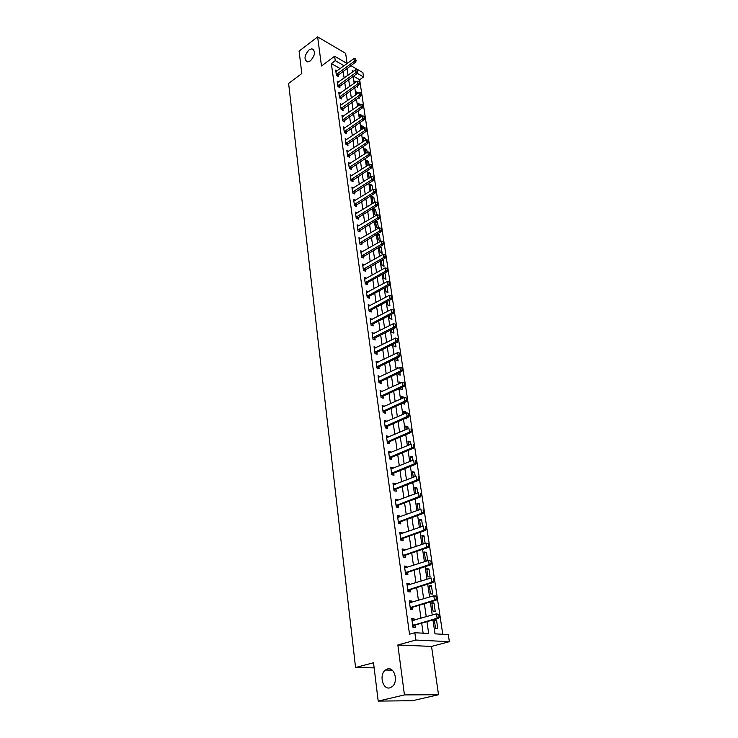 <?xml version="1.0" encoding="UTF-8"?>
<svg xmlns="http://www.w3.org/2000/svg" width="738" height="738" viewBox="0 0 738 738"><rect width="100%" height="100%" fill="white"/><g stroke="black" fill="none" stroke-linecap="round" stroke-linejoin="round"><path stroke-width="1.11" d="M387.505 668.979C394.562 666.608 398.649 681.884 392.136 686.681L389.895 687.834C382.69 690.048 378.889 674.624 385.411 670.039L387.505 668.979M309.038 49.889L311.833 48.791C315.772 51.088 315.31 55.11 310.421 60.857L307.709 61.937C303.724 59.686 304.167 55.664 309.038 49.889M432.966 619.975L435.005 633.85L448.298 634.588L449.377 641.673L415.863 640.049L414.839 632.724L428.677 633.499L426.97 621.682M431.536 646.414L397.847 644.975L404.442 694.91L378.188 701.1L412.496 700.713L438.529 694.726L431.536 646.414L449.377 641.673M347.109 63.477L345.642 53.357L317.635 36.9L321.482 66.023L334.637 56.254L347.174 63.514M350.845 65.636L362.893 72.61L363.548 76.946L357.34 73.366M442.763 634.283L359.655 79.704L363.548 76.946M404.442 694.91L438.529 694.726M378.188 701.1L373.52 662.742L355.559 667.512L288.623 83.412L301.814 73.542L299.093 51.134L317.635 36.9M359.655 79.704L353.437 76.162M356.343 81.807L354.867 80.968L355.116 82.674M356.353 86.623L357.524 87.287L357.33 85.931M358.382 93.025L356.491 91.946L356.805 94.132M358.373 97.868L359.166 98.311L359.028 97.407M360.098 104.621L358.124 103.052L358.52 105.718M361.841 116.346L361.685 115.294L359.775 114.27L360.245 117.434M363.594 128.209L363.364 126.632L361.445 125.617L361.989 129.288M365.375 140.211L365.061 138.08L363.142 137.093L363.76 141.281M367.173 152.351L366.777 149.666L364.849 148.689L365.55 153.412M368.991 164.629L368.511 161.382L366.583 160.414L367.358 165.681M370.836 177.055L370.273 173.227L368.327 172.277L369.249 178.052M372.699 189.629L372.044 185.201L370.098 184.269L370.946 190.081L371.528 190.349M374.59 202.35L373.843 197.314L371.887 196.4L372.745 202.277L373.862 202.793M376.5 215.219L375.66 209.574L373.696 208.669L374.572 214.61L376.251 215.367M375.522 221.086L376.408 227.092L378.382 227.959L377.496 221.963L375.522 221.086M377.395 233.798L378.271 239.721L380.255 240.57L379.35 234.499L377.542 233.715M379.341 246.99L380.153 252.488L382.146 253.328L381.232 247.184L379.95 246.64M381.306 260.339L382.053 265.412L384.055 266.224L383.133 260.016L382.413 259.721M383.299 273.853L383.981 278.494L385.992 279.278L384.941 272.949M385.319 287.543L385.937 291.722L387.948 292.488L387.072 286.584M387.358 301.39L387.911 305.117L389.932 305.864L389.129 300.449M389.424 315.412L389.904 318.659L391.943 319.388L391.214 314.489M391.518 329.618L391.924 332.377L393.972 333.078L393.317 328.705M393.64 344L393.972 346.26L396.02 346.943L395.457 343.096M395.789 358.557L396.048 360.31L398.105 360.965L397.616 357.672M398.391 368.077L397.127 367.69L397.265 368.613M397.957 373.308L398.142 374.535L400.208 375.172L399.802 372.441M401.324 382.671L399.24 382.007L399.47 383.539M400.162 388.253L400.264 388.935L402.339 389.544L402.016 387.395M403.566 397.81L403.455 397.09L401.38 396.5L401.693 398.658M402.394 403.382L404.498 404.101L404.267 402.542M405.835 413.142L405.632 411.739L403.538 411.177L403.954 413.972M405.236 418.455L406.684 418.843L406.537 417.883M408.142 428.667L407.828 426.573L405.734 426.038L406.241 429.488M408.382 433.63L408.843 433.437M410.476 444.405L410.06 441.601L407.948 441.084L408.557 445.208M412.837 460.355L412.311 456.813L410.199 456.333L410.909 461.139M415.236 476.517L414.599 472.219L412.468 471.766L413.289 477.283M417.662 492.901L416.915 487.827L414.774 487.403L415.697 493.648M420.125 509.506L419.258 503.639L417.108 503.242L418.142 510.235M422.616 526.332L421.629 519.653L419.479 519.294L420.623 527.043M425.153 543.399L424.036 535.88L421.878 535.557L423.04 543.436L424.451 543.638M424.304 552.033L425.485 560.013L427.653 560.299L426.472 552.328L424.304 552.033M426.767 568.73L427.957 576.821L430.143 577.061L428.944 568.989L426.767 568.73M429.258 585.649L430.466 593.85L432.662 594.062L431.444 585.871L429.258 585.649M431.785 602.798L433.012 611.11L435.217 611.285L433.981 602.992L431.785 602.798M434.35 620.178L435.595 628.61L437.8 628.748L436.555 620.335L434.35 620.178M340.2 68.606L331.344 63.551L409.516 634.21L414.839 632.724M423.123 633.186L421.693 623.186M421.001 618.296L419.147 605.289M418.455 600.409L416.638 587.632M415.946 582.771L414.156 570.225M413.464 565.382L411.712 553.057M411.029 548.223L409.304 536.12M408.621 531.305L406.924 519.404M406.241 514.607L404.581 502.919M403.898 498.132L402.265 486.656M401.583 481.877L399.978 470.604M399.304 465.844L397.727 454.756M397.053 450.014L395.503 439.119M394.83 434.396L393.308 423.686M392.634 418.972L391.14 408.455M390.467 403.751L389 393.409M388.326 388.723L386.887 378.557M386.223 373.889L384.793 363.899M384.138 359.24L382.736 349.415M382.072 344.775L380.697 335.117M380.042 330.495L378.695 320.993M378.031 316.39L376.703 307.045M376.057 302.451L374.747 293.272M374.092 288.687L372.81 279.665M372.155 275.099L370.891 266.215M370.245 261.667L369.009 252.931M368.363 248.392L367.137 239.804M366.491 235.284L365.292 226.834M364.646 222.332L363.465 214.02M362.828 209.527L361.666 201.354M361.03 196.871L359.886 188.827M359.249 184.371L358.124 176.456M357.487 172.009L356.38 164.223M355.753 159.795L354.664 152.129M354.028 147.711L352.958 140.183M352.33 135.774L351.279 128.366M350.651 123.975L349.618 116.678M348.991 112.296L347.967 105.119M347.349 100.765L346.343 93.698M345.725 89.344L344.738 82.398M344.12 78.062L343.142 71.226M337.072 70.885L335.679 70.092L336.417 75.414L338.364 76.512L338.142 74.879M338.65 82.001L337.22 81.208L337.967 86.586L339.923 87.674L339.692 86.032M340.236 93.246L338.779 92.453L339.535 97.886L341.5 98.957L341.27 97.305M341.842 104.621L340.356 103.818L341.113 109.316L343.096 110.377L342.866 108.707M343.474 116.115L341.943 115.312L342.718 120.875L344.701 121.918L344.471 120.239M345.116 127.748L343.557 126.936L344.342 132.563L346.334 133.587L346.094 131.899M346.786 139.5L345.19 138.689L345.974 144.38L347.985 145.386L347.746 143.689M348.474 151.391L346.842 150.58L347.635 156.336L349.646 157.332L349.406 155.617M350.181 163.421L348.502 162.609L349.314 168.43L351.334 169.408L351.094 167.674M351.906 175.589L350.19 174.768L351.011 180.662L353.041 181.622L352.792 179.878M353.659 187.895L351.897 187.074L352.727 193.033L354.766 193.974L354.517 192.221M355.43 200.349L353.631 199.528L354.461 205.551L356.509 206.474L356.26 204.712M357.229 212.95L355.375 212.12L356.223 218.217L358.271 219.121L358.022 217.341M359.046 225.69L357.137 224.869L357.995 231.04L360.061 231.926L359.812 230.127M360.882 238.586L358.926 237.765L359.793 244.01L361.869 244.868L361.611 243.06M362.755 251.64L360.744 250.809L361.62 257.128L363.696 257.977L363.437 256.151M364.646 264.85L362.57 264.019L363.456 270.412L365.55 271.233L365.292 269.398M366.518 278.235L364.424 277.387L365.319 283.862L367.423 284.656L367.164 282.811M368.419 291.787L366.297 290.92L367.21 297.469L369.314 298.244L369.055 296.381M370.328 305.514L368.197 304.609L369.12 311.242L371.232 311.999L370.974 310.117M372.266 319.406L370.125 318.475L371.057 325.19L373.179 325.919L372.911 324.028M374.231 333.475L372.072 332.506L373.013 339.305L375.144 340.015L374.876 338.105M376.223 347.709L374.037 346.722L374.996 353.603L377.136 354.286L376.869 352.358M378.234 362.127L376.039 361.103L376.998 368.077L379.157 368.732L378.88 366.795M380.273 376.731L378.059 375.679L379.037 382.736L381.195 383.373L380.928 381.408M382.33 391.518L380.098 390.43L381.094 397.579L383.262 398.188L382.994 396.214M384.424 406.5L382.173 405.374L383.179 412.616L385.356 413.197L385.079 411.204M386.546 421.666L386.463 421.075L384.277 420.512L385.291 427.846L387.478 428.4L387.182 426.223M388.686 437.034L388.594 436.379L386.398 435.844L387.432 443.27L389.627 443.796L389.323 441.61M390.863 452.597L390.762 451.877L388.557 451.379L389.599 458.907L391.804 459.396L391.5 457.191M393.059 468.372L392.948 467.588L390.734 467.117L391.795 474.737L394.018 475.198L393.705 472.984M395.291 484.349L395.171 483.501L392.948 483.058L394.018 490.788L396.251 491.213L395.937 488.98M397.551 500.548L397.422 499.626L395.19 499.211L396.278 507.043L398.511 507.44L398.197 505.198M399.839 516.96L399.701 515.963L397.459 515.585L398.557 523.519L400.808 523.888L400.494 521.628M402.164 533.592L402.016 532.522L399.756 532.181L400.872 540.225L403.132 540.548L402.819 538.279M404.516 550.447L404.359 549.303L402.09 548.998L403.225 557.153L405.494 557.439L405.19 555.29L403.188 556.904M406.906 567.54L406.73 566.314L404.452 566.046L405.605 574.312L407.883 574.561L407.579 572.393L405.559 573.998M409.322 584.865L409.138 583.564L406.85 583.324L408.013 591.701L410.31 591.922L409.996 589.736M411.776 602.429L411.583 601.046L409.286 600.843L410.457 609.339L412.763 609.523L412.45 607.309M414.258 620.234L414.055 618.776L411.749 618.61L412.939 627.226L415.254 627.374L414.94 625.141M355.559 667.512L374.138 667.881M397.847 644.975L415.863 640.049M331.344 63.551L335.255 60.664L334.637 56.254M353.613 71.226L352.257 70.451L352.487 72.038M353.124 76.383L354.157 83.357M354.793 87.721L355.836 94.815M356.482 99.187L357.533 106.392M358.179 110.783L359.258 118.108M359.904 122.517L360.993 129.953M361.648 134.381L362.755 141.945M363.41 146.382L364.535 154.067M365.19 158.513L366.343 166.336M366.998 170.801L368.161 178.744M368.825 183.227L370.006 191.299M370.67 195.791L371.869 204.002M372.533 208.513L373.76 216.861M374.424 221.391L375.67 229.878M376.343 234.416L377.607 243.042M378.28 247.599L379.563 256.372M380.236 260.948L381.546 269.868M382.219 274.453L383.557 283.53M384.23 288.134L385.587 297.359M386.26 301.971L387.644 311.362M388.317 315.993L389.719 325.532M390.402 330.181L391.832 339.895M392.515 344.554L393.963 354.434M394.655 359.111L396.131 369.157M396.823 373.852L398.317 384.074M399.009 388.778L400.54 399.184M401.232 403.907L402.791 414.488M403.483 419.23L405.07 429.996M405.762 434.747L407.376 445.706M408.077 450.475L409.71 461.628M410.411 466.407L412.081 477.763M412.782 482.56L414.479 494.109M415.19 498.925L416.915 510.687M417.625 515.511L419.387 527.486M420.097 532.329L421.887 544.515M422.597 549.376L424.424 561.784M425.134 566.664L426.998 579.293M427.708 584.182L429.599 597.042M430.319 601.95L432.247 615.049M344.102 65.756L335.255 60.664M426.26 616.774L424.378 603.73M423.667 598.832L421.822 586.018M421.112 581.147L419.295 568.555M418.594 563.694L416.813 551.332M416.112 546.489L414.359 534.349M413.658 529.515L411.933 517.587M411.241 512.772L409.544 501.047M408.852 496.25L407.191 484.737M406.5 479.949L404.867 468.639M404.175 463.87L402.57 452.754M401.887 447.994L400.31 437.071M399.618 432.33L398.068 421.601M397.385 416.869L395.863 406.324M395.181 401.61L393.686 391.241M393.003 386.546L391.537 376.352M390.863 371.675L389.415 361.657M388.741 356.989L387.312 347.137M386.647 342.487L385.245 332.81M384.572 328.17L383.197 318.65M382.533 314.028L381.177 304.674M380.513 300.071L379.184 290.864M378.52 286.27L377.219 277.22M376.555 272.645L375.273 263.743M374.609 259.186L373.345 250.431M372.69 245.892L371.445 237.276M370.79 232.747L369.572 224.287M368.917 219.767L367.718 211.437M367.063 206.935L365.882 198.753M365.236 194.26L364.074 186.207M363.428 181.732L362.275 173.808M361.638 169.353L360.504 161.548M359.867 157.111L358.76 149.436M358.124 145.008L357.026 137.462M356.389 133.052L355.319 125.626M354.683 121.226L353.631 113.92M352.995 109.538L351.952 102.342M351.325 97.969L350.301 90.894M349.674 86.54L348.668 79.584M348.041 75.239L347.054 68.385M434.461 620.926L436.555 620.335M431.905 603.601L433.981 602.992M429.387 586.507L431.444 585.871M426.896 569.644L428.944 568.989M424.451 553.002L426.472 552.328M422.025 536.581L424.036 535.88M419.636 520.373L421.629 519.653M417.284 504.377L419.258 503.639M414.95 488.584L416.915 487.827M412.653 472.993L414.599 472.219M410.383 457.597L412.311 456.813M408.142 442.403L410.06 441.601M405.928 427.394L407.828 426.573M403.751 412.579L405.632 411.739M401.592 397.939L403.455 397.09M399.461 383.483L401.315 382.625M383.317 273.964L385.061 272.995M381.408 260.994L383.133 260.016M379.516 248.171L381.232 247.184M377.644 235.496L379.35 234.499M375.799 222.968L377.496 221.963M373.972 210.588L375.66 209.574M372.173 198.347L373.843 197.314M370.384 186.234L372.044 185.201M368.622 174.269L370.273 173.227M366.878 162.434L368.511 161.382M365.153 150.727L366.777 149.666M363.447 139.159L365.061 138.08M361.758 127.711L363.364 126.632M360.089 116.383L361.685 115.294M358.437 105.183L360.024 104.086M356.805 94.104L358.373 93.006M364.655 279.038L366.518 278.198M366.897 292.525L368.4 291.704M368.668 306.261L370.31 305.375M370.458 320.154L372.247 319.213M395.596 325.855L395.347 324.13L395.596 325.855L393.871 327.109L373.529 337.469L375.07 337.986L395.402 327.644L393.871 327.109L393.363 323.678L374.203 333.225M374.267 348.373L376.177 347.413M376.26 362.718L378.179 361.777M378.271 377.247L380.218 376.325M380.31 391.961L382.266 391.048M382.376 406.859L384.35 405.965M384.47 421.951L386.463 421.075M386.592 437.237L388.594 436.379M388.741 452.726L390.762 451.877M390.919 468.409L392.948 467.588M393.123 484.303L395.171 483.501M395.356 500.41L397.422 499.626M397.616 516.729L399.701 515.963M399.913 533.27L402.016 532.522M402.238 550.031L404.359 549.303M404.59 567.024L406.73 566.314M406.979 584.247L409.138 583.564M409.406 601.701L411.583 601.046M411.859 619.413L414.055 618.776M355.891 60.156L355.688 58.809L355.891 60.156L354.36 61.245L355.762 62.066L337.257 75.885M335.882 71.558L353.963 58.56L354.36 61.245L336.297 74.575M355.688 58.809L353.963 58.56M355.762 62.066L356.131 60.285M357.57 71.392L357.367 70.036L357.57 71.392L356.03 72.481L357.441 73.293L338.797 87.047M337.423 82.684L355.633 69.778L356.03 72.481L337.847 85.737M357.367 70.036L355.633 69.778M357.441 73.293L357.81 71.521M359.268 82.748L359.065 81.383L359.268 82.748L357.718 83.855L359.138 84.658L340.356 98.338M338.982 93.938L357.312 81.115L357.718 83.855L339.415 97.029M359.065 81.383L357.312 81.115M359.138 84.658L359.507 82.887M360.983 94.243L360.781 92.859L360.983 94.243L359.434 95.35L360.845 96.143L341.925 109.75M340.559 105.313L359.019 92.582L359.434 95.35L340.993 108.44M360.781 92.859L359.019 92.582M360.845 96.143L361.223 94.372M362.727 105.866L362.515 104.464L362.727 105.866L361.159 106.982L362.579 107.757L343.511 121.29M342.155 116.816L360.744 104.178L361.159 106.982L342.598 119.98M362.515 104.464L360.744 104.178M362.579 107.757L362.958 105.995M364.48 117.619L364.268 116.198L364.48 117.619L362.902 118.744L364.341 119.51L345.126 132.96M343.77 128.458L362.487 115.912L362.902 118.744L344.212 131.65M364.268 116.198L362.487 115.912M364.341 119.51L364.72 117.748M366.26 129.51L366.039 128.071L366.26 129.51L364.673 130.644L366.113 131.392L346.749 144.768M345.402 140.22L364.249 127.775L364.673 130.644L345.845 143.449M366.039 128.071L364.249 127.775M366.113 131.392L366.5 129.63M368.059 141.539L367.838 140.082L368.059 141.539L366.463 142.674L367.902 143.421L348.391 156.705M347.054 152.12L366.03 139.777L366.463 142.674L347.506 155.386M367.838 140.082L366.03 139.777M367.902 143.421L368.299 141.659M369.876 153.707L369.655 152.24L369.876 153.707L368.271 154.851L369.72 155.58L350.052 168.79M348.723 164.159L367.838 151.917L368.271 154.851L349.175 167.461M369.655 152.24L367.838 151.917M369.72 155.58L370.116 153.827M371.712 166.013L371.491 164.528L371.712 166.013L370.107 167.175L371.555 167.886L351.74 181.004M350.412 176.336L369.664 164.205L370.107 167.175L350.873 179.675M371.491 164.528L369.664 164.205M371.555 167.886L371.952 166.133M373.576 178.467L373.354 176.972L373.576 178.467L371.952 179.638L373.419 180.34L353.437 193.365M352.118 188.651L371.509 176.631L371.952 179.638L352.589 192.028M373.354 176.972L371.509 176.631M373.419 180.34L373.815 178.587M375.457 191.077L375.227 189.555L375.457 191.077L373.825 192.249L375.291 192.941L355.153 205.865M353.843 201.114L373.373 189.205L373.825 192.249L354.323 204.527M375.227 189.555L373.373 189.205M375.291 192.941L375.707 191.188M377.367 203.826L377.136 202.286L377.367 203.826L375.725 205.007L377.201 205.69L356.897 218.522M355.596 213.716L375.264 201.935L375.725 205.007L356.076 217.175M377.136 202.286L375.264 201.935M377.201 205.69L377.607 203.946M379.295 216.732L379.064 215.182L379.295 216.732L377.644 217.922L379.12 218.586L358.65 231.317M357.367 226.474L377.183 214.813L377.644 217.922L357.847 229.979M379.064 215.182L377.183 214.813M379.12 218.586L379.535 216.843M381.242 229.795L381.011 228.227L381.242 229.795L379.59 230.994L381.076 231.64L360.43 244.269M359.157 239.38L379.12 227.848L379.59 230.994L359.646 242.922M381.011 228.227L379.12 227.848M381.076 231.64L381.491 229.905M383.225 243.023L382.985 241.427L383.225 243.023L381.555 244.223L383.04 244.859L362.229 257.377M360.965 252.442L381.076 241.04L381.555 244.223L361.463 256.031M382.985 241.427L381.076 241.04M383.04 244.859L383.474 243.125M385.218 256.4L384.978 254.785L385.218 256.4L383.539 257.617L385.042 258.235L364.046 270.643M362.801 265.662L383.059 254.389L383.539 257.617L363.299 269.287M384.978 254.785L383.059 254.389M385.042 258.235L385.467 256.51M387.247 269.951L386.998 268.318L387.247 269.951L385.559 271.178L387.063 271.778L367.339 282.682L365.882 284.075M365.107 278.964L385.07 267.903L385.559 271.178L365.162 282.709M386.998 268.318L385.07 267.903M387.063 271.778L387.496 270.053M389.295 283.669L389.046 282.008L389.295 283.669L387.598 284.896L389.111 285.486L369.24 296.261L367.745 297.663M366.528 292.58L387.109 281.593L387.598 284.896L367.044 296.298M389.046 282.008L387.109 281.593M389.111 285.486L389.544 283.761M391.371 297.552L391.122 295.873L391.371 297.552L389.664 298.798L391.177 299.36L371.159 309.997L369.627 311.427M368.428 306.288L389.166 295.44L389.664 298.798L368.954 310.052M391.122 295.873L389.166 295.44M391.177 299.36L391.62 297.645M393.474 311.611L393.216 309.914L393.474 311.611L391.749 312.866L393.271 313.419L373.096 323.908L371.537 325.357M370.356 320.163L391.251 309.471L391.749 312.866L370.882 323.973M393.216 309.914L391.251 309.471M393.271 313.419L393.723 311.704M375.07 337.986L373.465 339.452M373.529 337.469L372.838 338.069M395.347 324.13L393.363 323.678M395.402 327.644L395.854 325.938M397.754 340.273L397.496 338.53L397.754 340.273L396.011 341.537L397.551 342.054L377.053 352.238L375.411 353.733M374.277 348.437L395.494 338.059L396.011 341.537L374.821 352.34M397.496 338.53L395.494 338.059M397.551 342.054L398.013 340.356M399.941 354.867L399.673 353.105L399.941 354.867L398.188 356.15L399.728 356.648L379.074 366.675L377.386 368.197M376.279 362.838L397.662 352.626L398.188 356.15L376.823 366.795M399.673 353.105L397.662 352.626M399.728 356.648L400.19 354.96M402.145 369.664L401.878 367.875L402.145 369.664L400.383 370.946L401.933 371.426L381.112 381.297L379.378 382.837M378.299 377.422L399.858 367.376L400.383 370.946L378.852 381.426M401.878 367.875L399.858 367.376M401.933 371.426L402.404 369.738M404.387 384.646L404.12 382.837L404.387 384.646L402.616 385.937L404.166 386.398L383.179 396.094L381.398 397.662M380.347 392.192L402.072 382.321L402.616 385.937L380.909 396.241M404.12 382.837L402.072 382.321M404.166 386.398L404.645 384.719M406.656 399.821L406.38 397.985L406.656 399.821L404.867 401.121L406.426 401.564L385.273 411.094L383.437 412.69M382.422 407.145L404.323 397.459L404.867 401.121L382.985 411.25M406.38 397.985L404.323 397.459M406.426 401.564L406.915 399.895M408.953 415.199L408.677 413.335L408.953 415.199L407.155 416.509L408.723 416.933L387.395 426.278L385.504 427.902M384.516 422.293L406.601 412.8L407.155 416.509L385.098 426.453M408.677 413.335L406.601 412.8M408.723 416.933L409.212 415.263M411.278 430.771L411.001 428.889L411.278 430.771L409.47 432.099L411.048 432.496L389.544 441.656L387.598 443.317M386.647 437.643L408.917 428.335L409.47 432.099L387.238 441.859M411.048 432.496L411.546 430.835M413.64 446.555L413.354 444.654L413.64 446.555L411.822 447.892L413.4 448.27L391.657 457.274L389.71 458.935M388.806 453.187L411.25 444.082L411.822 447.892L389.396 457.459M413.4 448.27L413.898 446.619M416.029 462.551L415.743 460.623L416.029 462.551L414.193 463.898L415.789 464.257L393.926 473.03L391.85 474.755M390.992 468.944L413.621 460.042L414.193 463.898L391.592 473.27M415.789 464.257L416.297 462.615M418.455 478.768L418.16 476.803L418.455 478.768L416.61 480.124L418.206 480.456L396.158 489.026L394.018 490.788M393.206 484.894L416.029 476.213L416.61 480.124L393.815 489.285M418.206 480.456L418.714 478.824M420.909 495.198L420.614 493.215L420.909 495.198L419.055 496.563L420.651 496.868L398.428 505.235L396.269 506.988M395.448 501.065L418.464 492.597L419.055 496.563L396.066 505.512M420.651 496.868L421.177 495.244M423.4 511.849L423.095 509.838L423.4 511.849L421.527 513.233L423.132 513.51L400.716 521.665L398.538 523.399M397.717 517.458L420.928 509.211L421.527 513.233L398.345 521.96M423.132 513.51L423.667 511.895M425.918 528.731L425.614 526.692L425.918 528.731L424.036 530.124L425.651 530.382L403.04 538.316L400.854 540.041M400.024 534.063L423.428 526.046L424.036 530.124L400.651 538.629M425.651 530.382L426.186 528.777M403.769 554.976L405.402 555.188L428.206 547.485L426.582 547.255L402.994 555.52M405.402 555.188L403.557 555.077M428.169 543.786L428.474 545.852L428.437 543.823L425.964 543.122L428.437 543.823M402.358 550.899L425.964 543.122L426.582 547.255L428.474 545.852M428.206 547.485L428.75 545.889M406.149 572.107L407.791 572.291L430.798 564.819L429.165 564.616L405.374 572.651M407.791 572.291L405.918 572.227M430.761 561.111L431.343 563.242L431.029 561.148L428.538 560.428L431.029 561.148M404.719 567.965L428.538 560.428L429.165 564.616L431.075 563.205M430.798 564.819L431.343 563.242M433.704 580.806L433.381 578.675L433.704 580.806L431.776 582.227L433.418 582.402L410.208 589.634L407.966 591.332M407.118 585.262L431.149 577.983L431.776 582.227L407.782 590.013M407.118 585.252L407.773 585.317M433.418 582.402L433.972 580.834M436.37 598.647L436.047 596.498L436.37 598.647L434.433 600.086L436.075 600.234L412.671 607.217L410.402 608.896M409.553 602.798L433.796 595.778L434.433 600.086L410.227 607.623M436.047 596.498L433.796 595.778L435.438 595.935L436.324 596.525M409.544 602.734L410.402 602.845M436.075 600.234L436.638 598.675M439.073 616.756L438.75 614.57L439.073 616.756L437.127 618.204L438.778 618.324L415.153 625.04L412.874 626.71M412.016 620.584L436.472 613.832L437.127 618.204L412.699 625.473M414.848 625.197L413.188 625.095L414.848 625.206M438.75 614.57L436.472 613.832L439.018 614.588M412.007 620.464L413.003 620.603M438.778 618.324L439.35 616.774M336.666 74.16L338.069 74.953M336.897 73.948L338.299 74.741M338.216 85.322L339.628 86.106M338.447 85.11L339.858 85.894M339.784 96.613L341.196 97.379M340.015 96.392L341.436 97.167M341.362 108.025L342.792 108.781M341.602 107.813L343.022 108.569M342.967 119.565L344.397 120.312M343.207 119.353L344.637 120.1M344.591 131.235L346.021 131.973M344.831 131.023L346.26 131.761M346.233 143.034L347.672 143.762M346.473 142.821L347.912 143.55M347.884 154.971L349.332 155.69M348.133 154.759L349.572 155.478M349.563 167.046L351.02 167.747M349.812 166.834L351.26 167.544M351.26 179.26L352.718 179.952M351.509 179.057L352.967 179.749M352.976 191.622L354.443 192.295M353.225 191.41L354.692 192.092M354.71 204.122L356.186 204.786M354.96 203.909L356.436 204.583M356.472 216.769L357.948 217.415M356.722 216.566L358.198 217.212M358.244 229.564L359.729 230.201M358.502 229.361L359.987 229.998M360.043 242.516L361.537 243.134M360.301 242.313L361.795 242.931M361.869 255.616L363.364 256.224M362.118 255.422L363.622 256.031M363.705 268.881L365.209 269.471M363.963 268.678L365.467 269.278M365.568 282.303L367.081 282.885M365.836 282.11L367.339 282.682M367.459 295.892L368.972 296.455M367.718 295.698L369.24 296.261M369.369 309.646L370.891 310.191M369.637 309.453L371.159 309.997M371.306 323.567L372.828 324.102M371.574 323.373L373.096 323.908M373.262 337.663L374.793 338.179M375.245 351.934L376.786 352.432M375.513 351.749L377.053 352.238M377.247 366.389L378.797 366.869M377.524 366.196L379.074 366.675M379.286 381.029L380.836 381.481M379.563 380.836L381.112 381.297M381.343 395.845L382.902 396.288M381.62 395.66L383.179 396.094M383.428 410.854L384.996 411.278M383.705 410.669L385.273 411.094M385.54 426.066L387.118 426.463M385.817 425.881L387.395 426.278M387.681 441.462L389.258 441.841M387.957 441.278L389.544 441.656M389.849 457.071L391.435 457.422M390.134 456.887L391.721 457.246M392.044 472.874L393.64 473.206M392.33 472.698L393.926 473.03M394.267 488.897L395.872 489.202M394.553 488.713L396.158 489.026M396.518 505.124L398.133 505.41M396.813 504.949L398.428 505.235M398.806 521.572L400.42 521.84M399.101 521.397L400.716 521.665M401.121 538.242L402.745 538.482M401.417 538.076L403.04 538.316M403.465 555.142L405.097 555.354M405.845 572.273L407.487 572.457M408.262 589.634L409.904 589.8M408.566 589.477L410.208 589.634M410.706 607.245L412.358 607.374M411.011 607.088L412.671 607.217M413.492 624.938L415.153 625.04M311.833 48.791L313.954 50.009M385.411 670.039L392.164 670.169M385.799 425.891L387.376 426.287M387.92 441.306L389.498 441.684M390.061 456.914L391.657 457.274M392.238 472.744L393.834 473.076M394.443 488.768L396.048 489.082M396.675 505.013L398.289 505.309M398.935 521.48L400.559 521.748M401.232 538.168L402.856 538.408M408.308 589.607L409.95 589.763M410.734 607.226L412.385 607.356"/></g></svg>
